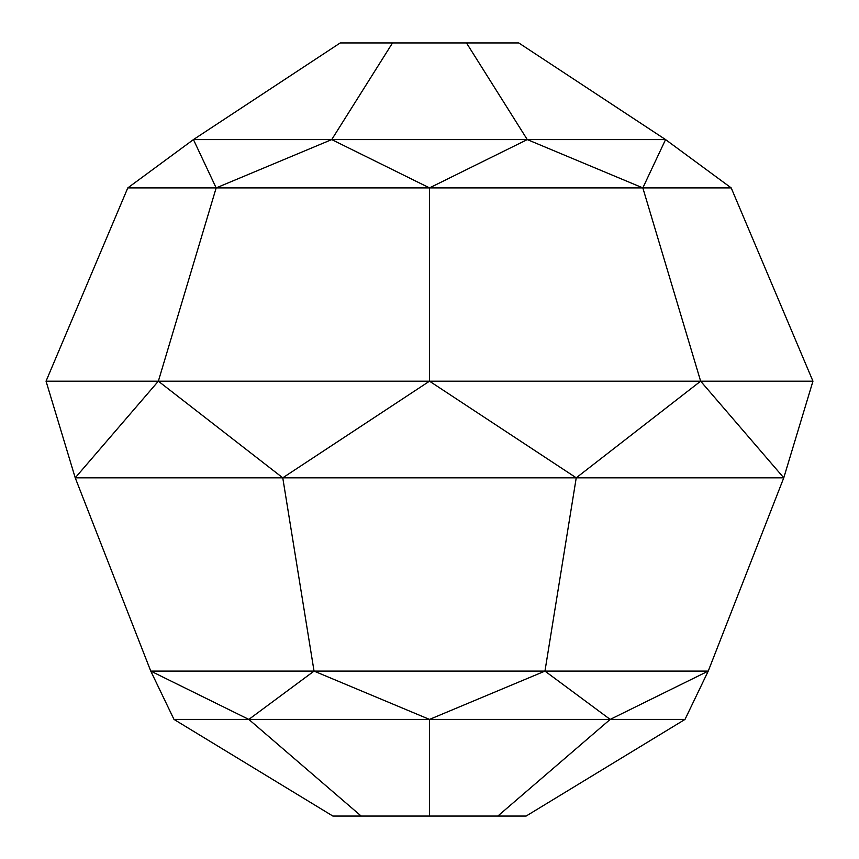 <?xml version="1.0" encoding="UTF-8"?>
<svg xmlns="http://www.w3.org/2000/svg" width="859" height="859" viewBox="0 0 859 859"><rect width="100%" height="100%" fill="white"/><g stroke="black" fill="none" stroke-linecap="round" stroke-linejoin="round"><path stroke-width="1.29" d="M497.833 816.05L526.138 816.05L685.01 719.413L429.5 719.413L429.5 816.05L497.833 816.05L610.169 719.413L544.96 671.094L708.235 671.094L610.169 719.413M429.5 719.413L314.04 671.094L544.96 671.094L429.5 719.413L248.831 719.413L150.765 671.094L173.99 719.413L332.863 816.05L429.5 816.05M314.04 671.094L150.765 671.094L75.227 477.819L158.357 381.181L46.042 381.181L75.227 477.819L282.761 477.819L314.04 671.094L248.831 719.413L173.99 719.413M248.831 719.413L361.167 816.05M158.357 381.181L216.167 187.906L429.5 187.906L429.5 381.181L158.357 381.181L282.761 477.819L576.239 477.819L429.5 381.181L282.761 477.819M46.042 381.181L127.798 187.906L216.167 187.906L193.436 139.588L340.218 42.95L518.782 42.95L665.564 139.588L642.833 187.906L527.276 139.588L429.5 187.906L331.724 139.588L193.436 139.588L127.798 187.906M392.52 42.95L331.724 139.588L216.167 187.906M685.01 719.413L708.235 671.094L783.773 477.819L700.643 381.181L576.239 477.819L544.96 671.094M429.5 381.181L700.643 381.181L642.833 187.906L429.5 187.906M331.724 139.588L527.276 139.588L466.48 42.95M527.276 139.588L665.564 139.588L731.202 187.906L812.958 381.181L700.643 381.181M576.239 477.819L783.773 477.819L812.958 381.181M642.833 187.906L731.202 187.906"/></g></svg>
